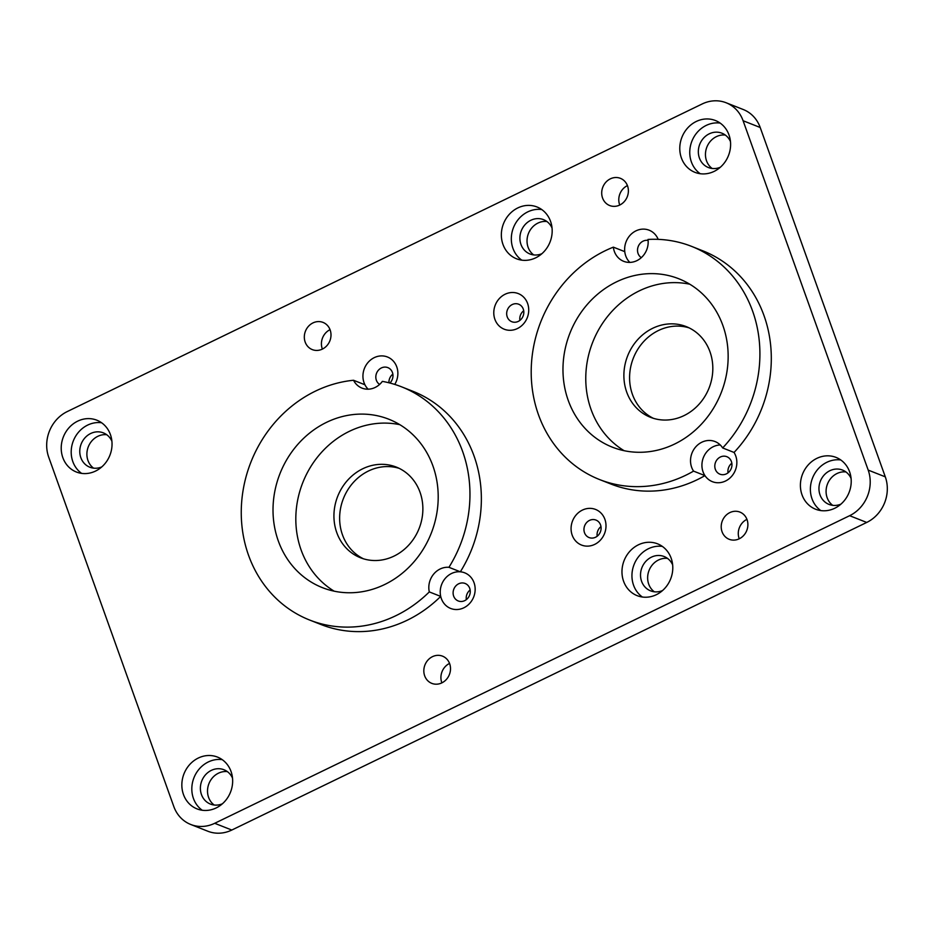 <?xml version="1.0" encoding="UTF-8"?>
<svg xmlns="http://www.w3.org/2000/svg" width="934" height="934" viewBox="0 0 934 934"><rect width="100%" height="100%" fill="white"/><g stroke="black" fill="none" stroke-linecap="round" stroke-linejoin="round"><path stroke-width="1.4" d="M712.14 168.47A18.447 16.567 111.5 0 1 705.625 151.892A18.447 16.567 111.5 0 1 716.366 136.644A18.447 16.567 111.5 0 1 725.321 135.068M720.347 167.233A18.447 16.567 111.5 0 1 708.392 167.536A18.447 16.567 111.5 0 1 698.34 151.203A18.447 16.567 111.5 0 1 709.245 133.831A18.447 16.567 111.5 0 1 721.935 133.2A18.447 16.567 111.5 0 1 730.47 141.583M533.711 254.912A18.447 16.567 111.5 0 1 527.196 238.345A18.447 16.567 111.5 0 1 537.937 223.086A18.447 16.567 111.5 0 1 546.88 221.521M541.918 253.686A18.447 16.567 111.5 0 1 529.963 253.978A18.447 16.567 111.5 0 1 519.899 237.656A18.447 16.567 111.5 0 1 530.816 220.284A18.447 16.567 111.5 0 1 543.506 219.642A18.447 16.567 111.5 0 1 552.041 228.024M93.575 468.144A18.447 16.567 111.5 0 1 87.06 451.566A18.447 16.567 111.5 0 1 97.813 436.318A18.447 16.567 111.5 0 1 106.756 434.742M101.783 466.907A18.447 16.567 111.5 0 1 89.827 467.21A18.447 16.567 111.5 0 1 79.775 450.877A18.447 16.567 111.5 0 1 90.68 433.504A18.447 16.567 111.5 0 1 103.37 432.874A18.447 16.567 111.5 0 1 111.905 441.257M832.754 505.352A18.447 16.567 111.5 0 1 826.251 488.774A18.447 16.567 111.5 0 1 836.992 473.526A18.447 16.567 111.5 0 1 845.935 471.95M840.962 504.115A18.447 16.567 111.5 0 1 829.018 504.407A18.447 16.567 111.5 0 1 818.955 488.085A18.447 16.567 111.5 0 1 829.871 470.713A18.447 16.567 111.5 0 1 842.561 470.082A18.447 16.567 111.5 0 1 851.084 478.453M214.201 805.026A18.447 16.567 111.5 0 1 207.687 788.448A18.447 16.567 111.5 0 1 218.428 773.2A18.447 16.567 111.5 0 1 227.371 771.624M222.397 803.789A18.447 16.567 111.5 0 1 210.454 804.081A18.447 16.567 111.5 0 1 200.39 787.759A18.447 16.567 111.5 0 1 211.306 770.387A18.447 16.567 111.5 0 1 223.997 769.756A18.447 16.567 111.5 0 1 232.519 778.127M654.325 591.794A18.447 16.567 111.5 0 1 647.811 575.216A18.447 16.567 111.5 0 1 658.563 559.968A18.447 16.567 111.5 0 1 667.506 558.392M662.533 590.557A18.447 16.567 111.5 0 1 650.578 590.848A18.447 16.567 111.5 0 1 640.526 574.527A18.447 16.567 111.5 0 1 651.43 557.154A18.447 16.567 111.5 0 1 664.121 556.524A18.447 16.567 111.5 0 1 672.655 564.895M599.558 479.551A125.331 112.559 -68.5 0 0 693.553 471.121L704.948 475.616A125.331 112.559 -68.5 0 1 610.964 484.046L599.558 479.551A125.331 112.559 -68.5 0 1 531.434 364.097A125.331 112.559 -68.5 0 1 613.358 247.148L624.764 251.643A19.147 17.197 -68.5 0 0 629.843 262.407M401.608 386.839A125.331 112.559 -68.5 0 1 448.939 567.312L460.345 571.806A125.331 112.559 -68.5 0 0 413.003 391.334L401.608 386.839A125.331 112.559 -68.5 0 0 382.368 381.376A19.147 17.197 -68.5 0 1 361.983 388.112A19.147 17.197 -68.5 0 1 353.531 380.266A125.331 112.559 -68.5 0 0 243.482 488.085A125.331 112.559 -68.5 0 0 309.609 620.024A125.331 112.559 -68.5 0 0 429.301 591.911L440.708 596.406A19.147 17.197 -68.5 0 0 463.836 607.801A19.147 17.197 -68.5 0 0 475.067 587.311A19.147 17.197 -68.5 0 0 460.345 571.806A19.147 17.197 -68.5 0 0 440.708 596.406A125.331 112.559 -68.5 0 1 321.004 624.519L309.609 620.024M613.358 247.148A19.147 17.197 -68.5 0 0 623.679 261.322A19.147 17.197 -68.5 0 0 641.284 257.667A19.147 17.197 -68.5 0 0 647.998 239.443A125.331 112.559 -68.5 0 1 691.557 246.366A125.331 112.559 -68.5 0 1 722.659 447.946A19.147 17.197 -68.5 0 0 715.024 441.548A19.147 17.197 -68.5 0 0 694.557 448.378A19.147 17.197 -68.5 0 0 693.553 471.121M674.593 444.059A90.516 81.293 -68.5 0 0 728.123 358.843A90.516 81.293 -68.5 0 0 678.773 278.752A90.516 81.293 -68.5 0 0 569.938 333.134A90.516 81.293 -68.5 0 0 612.342 447.164A90.516 81.293 -68.5 0 0 674.593 444.059M448.939 567.312A19.147 17.197 -68.5 0 0 429.301 591.911M384.645 584.532A90.516 81.293 -68.5 0 0 438.174 499.316A90.516 81.293 -68.5 0 0 388.824 419.226A90.516 81.293 -68.5 0 0 279.99 473.596A90.516 81.293 -68.5 0 0 322.382 587.638A90.516 81.293 -68.5 0 0 384.645 584.532M702.205 103.954L67.283 411.555A34.815 31.266 -68.5 0 0 48.708 457.158L173.794 806.509A34.815 31.266 -68.5 0 0 190.758 824.489A34.815 31.266 -68.5 0 0 214.703 823.298L849.625 515.696A34.815 31.266 -68.5 0 0 868.188 470.094L743.102 120.743A34.815 31.266 -68.5 0 0 726.138 102.763A34.815 31.266 -68.5 0 0 702.205 103.954M214.703 823.298L231.795 830.046L866.717 522.445L849.625 515.696M868.188 470.094L885.292 476.842L760.206 127.491L743.102 120.743M689.047 327.846A48.743 43.77 -68.5 0 0 633.334 358.142A48.743 43.77 -68.5 0 0 653.356 418.304M683.992 415.618A48.743 43.77 -68.5 0 0 712.805 369.736A48.743 43.77 -68.5 0 0 686.245 326.608A48.743 43.77 -68.5 0 0 627.636 355.889A48.743 43.77 -68.5 0 0 650.473 417.3A48.743 43.77 -68.5 0 0 683.992 415.618M399.098 468.319A48.743 43.77 -68.5 0 0 343.385 498.616A48.743 43.77 -68.5 0 0 363.408 558.777M394.043 556.092A48.743 43.77 -68.5 0 0 422.857 510.209A48.743 43.77 -68.5 0 0 396.296 467.082A48.743 43.77 -68.5 0 0 337.688 496.363A48.743 43.77 -68.5 0 0 360.512 557.773A48.743 43.77 -68.5 0 0 394.043 556.092M739.238 538.79A14.617 13.134 -68.5 0 0 747.889 525.025A14.617 13.134 -68.5 0 0 739.915 512.089A14.617 13.134 -68.5 0 0 729.863 512.591A14.617 13.134 -68.5 0 0 721.211 526.356A14.617 13.134 -68.5 0 0 729.185 539.292A14.617 13.134 -68.5 0 0 739.238 538.79A14.617 13.134 111.5 0 1 746.931 519.351M619.744 205.036A14.617 13.134 -68.5 0 0 628.384 191.272A14.617 13.134 -68.5 0 0 620.409 178.336A14.617 13.134 -68.5 0 0 610.357 178.838A14.617 13.134 -68.5 0 0 601.706 192.602A14.617 13.134 -68.5 0 0 609.68 205.538A14.617 13.134 -68.5 0 0 619.744 205.036A14.617 13.134 111.5 0 1 627.426 185.597M322.382 349.094A14.617 13.134 111.5 0 1 330.041 329.667M441.875 682.859A14.617 13.134 111.5 0 1 449.546 663.42M523.694 310.742A9.398 8.441 -68.5 0 0 519.899 320.374M392.852 374.137A9.398 8.441 -68.5 0 0 388.941 382.788M470.129 589.984A9.398 8.441 -68.5 0 0 466.335 599.616M600.982 526.589A9.398 8.441 -68.5 0 0 597.188 536.221M731.836 463.206A9.398 8.441 -68.5 0 0 728.03 472.837M726.138 102.763L743.242 109.511A34.815 31.266 111.5 0 1 760.206 127.491M885.292 476.842A34.815 31.266 111.5 0 1 866.717 522.445M231.795 830.046A34.815 31.266 111.5 0 1 207.862 831.237L190.758 824.489M399.845 424.69A90.516 81.293 -68.5 0 0 302.791 482.598A90.516 81.293 -68.5 0 0 334.162 591.175M689.794 284.216A90.516 81.293 -68.5 0 0 592.74 342.124A90.516 81.293 -68.5 0 0 624.11 450.702M322.358 349.106A14.617 13.134 -68.5 0 0 330.998 335.341A14.617 13.134 -68.5 0 0 323.024 322.405A14.617 13.134 -68.5 0 0 312.972 322.907A14.617 13.134 -68.5 0 0 304.321 336.672A14.617 13.134 -68.5 0 0 312.295 349.608A14.617 13.134 -68.5 0 0 322.358 349.106M441.852 682.871A14.617 13.134 -68.5 0 0 450.503 669.106A14.617 13.134 -68.5 0 0 442.529 656.158A14.617 13.134 -68.5 0 0 432.477 656.66A14.617 13.134 -68.5 0 0 423.826 670.437A14.617 13.134 -68.5 0 0 431.8 683.373A14.617 13.134 -68.5 0 0 441.852 682.871M834.751 508.259A27.857 25.008 -68.5 0 0 851.213 482.037A27.857 25.008 -68.5 0 0 836.035 457.403A27.857 25.008 -68.5 0 0 802.539 474.133A27.857 25.008 -68.5 0 0 815.592 509.217A27.857 25.008 -68.5 0 0 834.751 508.259M656.31 594.713A27.857 25.008 -68.5 0 0 672.784 568.491A27.857 25.008 -68.5 0 0 657.606 543.845A27.857 25.008 -68.5 0 0 624.11 560.575A27.857 25.008 -68.5 0 0 637.163 595.659A27.857 25.008 -68.5 0 0 656.31 594.713M535.696 257.831A27.857 25.008 -68.5 0 0 552.169 231.609A27.857 25.008 -68.5 0 0 536.98 206.963A27.857 25.008 -68.5 0 0 503.496 223.693A27.857 25.008 -68.5 0 0 516.537 258.788A27.857 25.008 -68.5 0 0 535.696 257.831M95.56 471.063A27.857 25.008 -68.5 0 0 112.033 444.841A27.857 25.008 -68.5 0 0 96.856 420.195A27.857 25.008 -68.5 0 0 63.36 436.925A27.857 25.008 -68.5 0 0 76.413 472.02A27.857 25.008 -68.5 0 0 95.56 471.063M216.186 807.933A27.857 25.008 -68.5 0 0 232.648 781.711A27.857 25.008 -68.5 0 0 217.47 757.077A27.857 25.008 -68.5 0 0 183.986 773.807A27.857 25.008 -68.5 0 0 197.027 808.891A27.857 25.008 -68.5 0 0 216.186 807.933M714.125 171.389A27.857 25.008 -68.5 0 0 730.598 145.167A27.857 25.008 -68.5 0 0 715.409 120.521A27.857 25.008 -68.5 0 0 681.925 137.251A27.857 25.008 -68.5 0 0 694.966 172.346A27.857 25.008 -68.5 0 0 714.125 171.389M658.178 239.349A19.147 17.197 -68.5 0 0 637.595 230.161A19.147 17.197 -68.5 0 0 624.764 251.643M720.254 444.969A19.147 17.197 -68.5 0 0 704.154 455.85A19.147 17.197 -68.5 0 0 704.948 475.616A19.147 17.197 -68.5 0 0 725.531 481.01A19.147 17.197 -68.5 0 0 734.054 452.453A125.331 112.559 -68.5 0 0 702.952 250.872L691.557 246.366M517.401 328.558A19.147 17.197 -68.5 0 0 522.351 295.961A19.147 17.197 -68.5 0 0 494.016 309.679A19.147 17.197 -68.5 0 0 517.401 328.558M394.743 384.423A19.147 17.197 -68.5 0 0 392.549 360.279A19.147 17.197 -68.5 0 0 369.934 360.536A19.147 17.197 -68.5 0 0 364.925 384.761A19.147 17.197 -68.5 0 0 368.136 389.186M594.678 544.405A19.147 17.197 -68.5 0 0 599.628 511.809A19.147 17.197 -68.5 0 0 571.304 525.538A19.147 17.197 -68.5 0 0 594.678 544.405M722.659 447.946L734.054 452.453M353.531 380.266L364.925 384.761M726.395 473.853A9.398 8.441 -68.5 0 0 731.952 465.004A9.398 8.441 -68.5 0 0 726.827 456.691A9.398 8.441 -68.5 0 0 715.526 462.33A9.398 8.441 -68.5 0 0 719.927 474.18A9.398 8.441 -68.5 0 0 726.395 473.853M595.542 537.248A9.398 8.441 -68.5 0 0 601.099 528.399A9.398 8.441 -68.5 0 0 595.974 520.075A9.398 8.441 -68.5 0 0 584.672 525.725A9.398 8.441 -68.5 0 0 589.085 537.564A9.398 8.441 -68.5 0 0 595.542 537.248M464.7 600.644A9.398 8.441 -68.5 0 0 470.257 591.794A9.398 8.441 -68.5 0 0 465.132 583.47A9.398 8.441 -68.5 0 0 453.831 589.12A9.398 8.441 -68.5 0 0 458.232 600.959A9.398 8.441 -68.5 0 0 464.7 600.644M389.898 383.033A9.398 8.441 -68.5 0 0 387.844 367.622A9.398 8.441 -68.5 0 0 376.881 372.503A9.398 8.441 -68.5 0 0 379.613 384.423M518.265 321.401A9.398 8.441 -68.5 0 0 523.822 312.551A9.398 8.441 -68.5 0 0 518.697 304.227A9.398 8.441 -68.5 0 0 507.396 309.878A9.398 8.441 -68.5 0 0 511.797 321.716A9.398 8.441 -68.5 0 0 518.265 321.401M648.103 240.423A9.398 8.441 -68.5 0 0 638.237 246.483A9.398 8.441 -68.5 0 0 641.319 257.644M662.346 546.413A27.857 25.008 -68.5 0 0 634.081 564.51A27.857 25.008 -68.5 0 0 642.382 597.024M222.222 759.646A27.857 25.008 -68.5 0 0 193.957 777.742A27.857 25.008 -68.5 0 0 202.258 810.257M840.787 459.972A27.857 25.008 -68.5 0 0 812.522 478.068A27.857 25.008 -68.5 0 0 820.811 510.583M101.596 422.763A27.857 25.008 -68.5 0 0 73.342 440.86A27.857 25.008 -68.5 0 0 81.632 473.386M541.732 209.543A27.857 25.008 -68.5 0 0 513.466 227.627A27.857 25.008 -68.5 0 0 521.767 260.154M720.161 123.09A27.857 25.008 -68.5 0 0 691.896 141.186A27.857 25.008 -68.5 0 0 700.196 173.712"/></g></svg>
